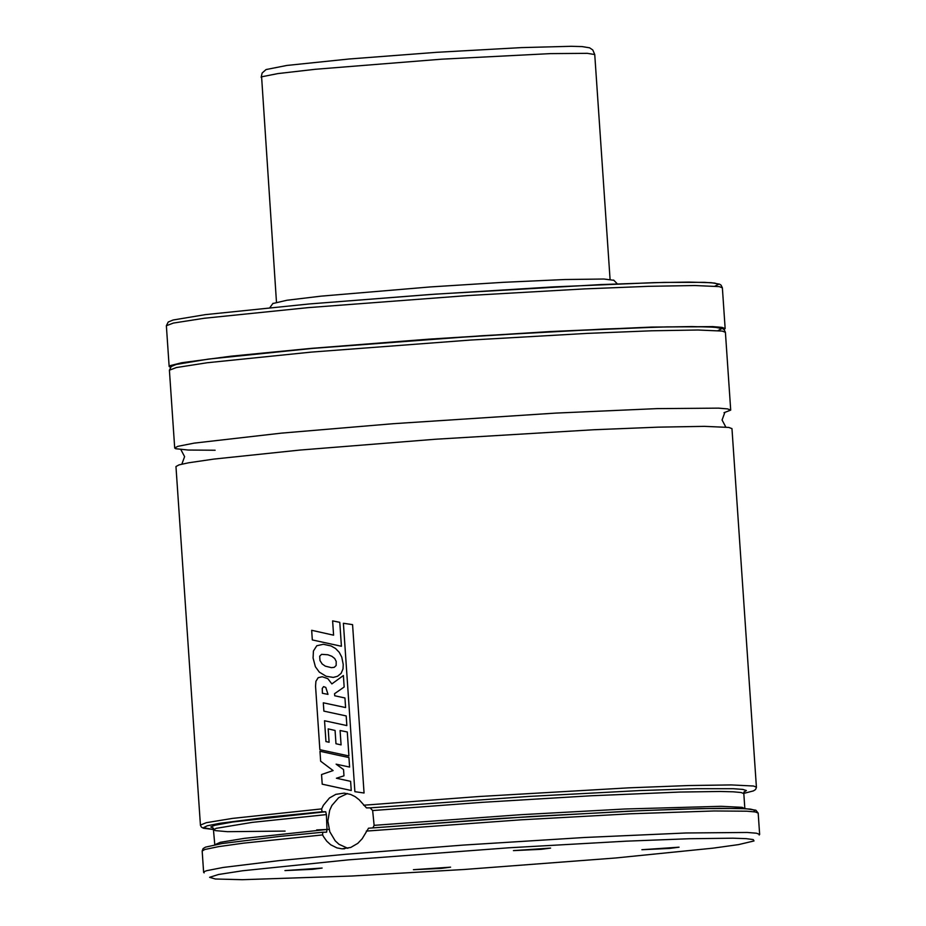 <?xml version="1.0" encoding="UTF-8"?>
<svg xmlns="http://www.w3.org/2000/svg" width="926" height="926" viewBox="0 0 926 926"><rect width="100%" height="100%" fill="white"/><g stroke="black" fill="none" stroke-linecap="round" stroke-linejoin="round"><path stroke-width="1.39" d="M743.821 793.385L753.44 790.897L755.547 789.531L756.426 787.447L731.968 428.634L728.808 427.43L704.512 426.354L658.247 427.152L594.052 429.733L435.521 439.237L299.735 450.082L213.837 459.088L188.441 462.815L179.054 464.875L175.963 466.542L200.444 825.39L201.463 827.184L203.558 828.284L213.732 829.522L203.384 827.728L207.25 825.795L219.612 823.33L268.065 817.137L322.051 811.778L321.658 808.896L323.371 805.284L329.482 797.957L335.872 794.334L344.171 793.119L350.56 794.415L355.075 796.603L359.161 799.763L366.476 807.889L370.134 807.866L372.646 810.551L374.127 825.344L372.912 827.856M441.146 868.403L450.603 867.164L413.424 869.699L441.146 868.403M669.602 848.436L679.059 847.186L641.88 849.721L669.602 848.436M541.143 849.327L550.611 848.089L513.421 850.624L541.143 849.327M312.675 869.306L322.132 868.056L284.942 870.59L312.675 869.306M753.521 811.708L755.014 810.192L750.326 809.092L739.585 808.456L701.005 808.595L642.702 810.574L530.008 816.57L368.536 828.214L362.17 838.759L357.795 843.355L350.746 847.452L342.018 848.818L336.937 847.903L330.721 844.79L326.751 841.178L323.51 836.606L322.618 834.916L322.746 832.219L326.589 832.185L326.994 829.465L326.403 814.602L325.709 811.743L322.051 811.778M613.857 280.289L603.937 279.027L564.814 279.525L503.073 282.337L430.196 286.944L320.928 296.17L286.921 300.255L272.857 303.531M724.028 329.552L725.151 328.58L721.991 327.376L712.765 326.6L651.429 327.086L550.125 331.566L428.692 339.171L310.87 348.407L230.91 356.197L181.623 362.76L169.898 365.712L169.145 366.488L170.384 367.298M724.005 412.695L730.707 410.114L727.547 408.898L718.333 408.135L656.985 408.621L555.693 413.1L393.376 423.691L281.411 433.136L194.182 443.126L177.792 446.355L174.701 448.01L175.593 448.705L188.209 450.036L215.121 450.244M759.181 835.02L759.644 834.419L756.484 833.215L747.259 832.462L685.923 832.983L584.619 837.486L463.185 845.091L345.352 854.316L279.247 860.601L223.097 867.465L206.718 870.672L204.38 871.551L203.627 872.327L204.16 872.859M348.465 859.86L242.67 870.753L218.582 874.48L209.612 877.316L215.364 879.005L242.311 879.7L351.834 876.019L464.273 869.479L615.524 857.997L713.101 848.147L738.52 844.616L754.007 840.947L753.22 839.569L746.113 838.643L732.848 838.192L689.187 838.736L626.3 841.167L509.045 847.776L348.465 859.86M717.974 330.605L721.447 328.846L717.893 327.572L707.406 326.809L666.905 326.878L604.03 329.054L482.261 335.71L312.687 348.396M347.458 793.536L338.638 797.714L331.902 805.458L329.668 810.308L327.862 821.061L329.806 831.779L335.2 840.831L338.951 844.269L347.817 848.32M338.569 755.338L348.94 757.537L349.588 767.064L336.115 764.17L343.546 769.575L343.974 775.814L336.416 778.234L350.618 781.336L351.243 790.503L322.213 784.172L321.553 774.541L333.094 770.559L320.639 761.195L319.968 751.264L338.569 755.338M333.615 682.636L343.384 675.54L344.159 687.011L334.552 693.701L334.726 695.773L344.935 697.961L345.595 707.557L323.313 702.799L323.88 711.122L346.197 715.937L346.845 725.579L324.54 720.752L325.952 741.564L329.1 742.27L328.186 728.889L335.073 730.464L335.976 743.74L341.081 744.886L340.097 730.521L347.285 731.98L348.917 755.952L319.864 749.69L315.546 686.189L315.916 681.316L318.185 677.682L322.248 676.744L327.839 678.677L331.867 683.92L333.615 682.636M328.012 694.373L322.41 693.285L322.248 688.446L323.591 686.606L325.79 687.428L328.012 694.373M364.057 793.003L354.878 791.684L343.396 623.267L352.575 624.633L364.057 793.003M330.327 634.46L333.591 635.178L332.619 620.883L339.784 622.341L341.416 646.267L312.317 639.935L311.668 630.293L330.327 634.46M331.114 645.978L335.571 648.524L339.24 652.321L341.775 657.147L343.233 664.521L343.002 668.966L341.092 673.399L337.527 676.293L333.256 677.404L326.218 676.293L319.32 672.126L315.384 666.732L313.081 658.016L313.428 651.001L316.785 645.746L323.336 644.276L331.114 645.978M331.821 656.268L334.714 658.513L336.207 661.419L336.15 665.505L334.24 667.345L331.45 667.658L325.315 666.153L322.144 663.954L319.991 660.527L319.69 656.198L321.588 654.335L327.885 654.763L331.821 656.268M308.092 307.64L204.229 318.266L173.37 323.07L166.367 325.732L168.208 322.028L173.116 320.002L205.364 314.632L309.527 303.936L429.849 294.526L553.135 286.91L653.791 282.65L688.84 282.094L711.284 282.696L719.525 284.155L721.099 285.173L722.373 287.824L719.213 286.609L694.917 285.532L648.64 286.319L584.456 288.9L467.202 295.602L308.092 307.64M311.124 352.123L207.262 362.737L176.403 367.541L169.4 370.192L171.241 366.499L176.148 364.474L208.385 359.103L312.56 348.407L432.882 339.009L556.167 331.381L656.823 327.121L691.861 326.565L714.316 327.167L722.558 328.626L724.132 329.644L725.405 332.295L722.245 331.08L697.949 330.003L651.673 330.79L587.489 333.372L470.223 340.074L311.124 352.123M321.658 808.896L232.426 818.41L206.301 822.693L200.41 825.078M322.618 834.916L243.503 843.158L218.49 846.653L204.75 849.512L202.169 851.017L203.627 872.327M368.444 828.226L500.491 818.445L627.712 811.234L679.858 809.162L720.046 808.305L746.009 808.722L755.882 810.215L758.186 813.109L755.292 811.952L746.842 811.199L714.085 810.968L630.965 813.769L520.817 819.834L366.302 831.097M326.994 829.465L244.348 838.354L220.214 842.336L214.774 844.801M744.863 808.664L742.108 807.333L721.122 806.303L624.876 809L520.771 814.706L374.127 825.344M326.403 814.602L252.37 822.357L216.163 828.342L213.756 829.742L215.341 830.61L227.483 831.687L285.104 831.085M316.68 829.928L329.031 829.395M744.064 792.158L743.821 793.605L741.089 792.517L733.114 791.799L720.058 791.475L679.846 792.054L590.904 795.781L482.064 802.344L372.646 810.551M325.709 811.743L232.947 821.964L214.751 825.286L210.815 826.999L213.559 828.272M743.821 792.124L746.391 790.549L742.802 789.403L733.114 788.697L696.526 788.709L639.959 790.561L529.383 796.395L370.134 807.866M756.415 787.169L753.509 786.012L731.158 784.924L688.435 785.549L628.789 787.841L478.892 796.522L363.629 805.226M714.953 286.134L718.414 284.386L714.849 283.101L704.362 282.337L663.849 282.407L600.986 284.571L435.382 294.144L309.654 303.925M261.144 77.286L262.139 73.015L266.051 69.554L286.863 65.445L349.067 58.998L436.667 52.319L521.373 47.608L571.33 46.3L582.118 46.589L589.584 47.816L592.79 49.969L594.747 54.541L587.315 53.338L550.507 53.615L441.644 59.183L315.523 69.265L277.916 73.582L261.595 76.812L276.469 302.108M180.964 449.77L184.598 456.645L181.924 463.961L182.677 463.961M724.989 426.99L725.718 426.886L722.072 420.01L724.745 412.695M273.054 303.265L269.906 307.571M166.367 325.732L169.145 366.488M169.4 370.192L174.701 448.01M758.186 813.109L759.644 834.419M202.169 851.017L203.095 848.598L205.549 847.116L221.927 843.563L279.073 836.491L322.746 832.219M213.327 828.342L214.774 844.57M743.821 793.605L744.828 808.433M725.405 332.295L730.707 410.114M722.373 287.824L725.151 328.58M613.625 280.046L617.329 283.888M344.541 848.795L342.018 848.818M594.747 54.541L610.072 279.363"/></g></svg>

